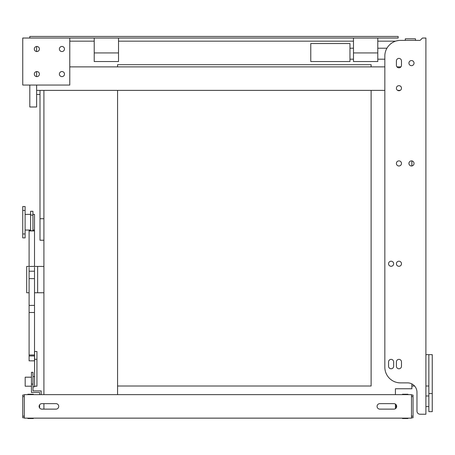 <?xml version="1.0" encoding="UTF-8"?>
<svg xmlns="http://www.w3.org/2000/svg" width="455" height="455" viewBox="0 0 455 455"><rect width="100%" height="100%" fill="white"/><g stroke="black" fill="none" stroke-linecap="round" stroke-linejoin="round"><path stroke-width="0.68" d="M69.774 85.057L69.774 38.032L22.75 38.032L22.75 85.057L69.774 85.057M61.937 76.633A2.548 2.548 0 0 0 64.144 72.811A2.548 2.548 0 0 0 59.73 72.811A2.548 2.548 0 0 0 61.937 76.633M61.937 51.551A2.548 2.548 0 0 0 64.144 47.73A2.548 2.548 0 0 0 59.73 47.73A2.548 2.548 0 0 0 61.937 51.551M36.855 76.633A2.548 2.548 0 0 0 39.062 72.811A2.548 2.548 0 0 0 34.654 72.811A2.548 2.548 0 0 0 36.855 76.633M36.855 51.551A2.548 2.548 0 0 0 39.062 47.73A2.548 2.548 0 0 0 34.654 47.73A2.548 2.548 0 0 0 36.855 51.551M425.903 414.226L425.903 38.032L422.456 38.032L420.101 40.381L400.508 40.381A15.675 15.675 0 0 0 384.833 56.056L384.833 367.202A15.675 15.675 0 0 0 400.508 382.877L407.561 382.877A9.407 9.407 0 0 1 416.968 392.278L416.968 411.087A3.134 3.134 0 0 0 420.101 414.226L425.903 414.226M396.396 60.959L396.396 65.27A2.548 2.548 0 0 0 398.944 67.812A2.548 2.548 0 0 0 401.486 65.27L401.486 60.959A2.548 2.548 0 0 0 398.944 58.411A2.548 2.548 0 0 0 396.396 60.959M398.944 266.294A2.548 2.548 0 0 0 401.145 262.472A2.548 2.548 0 0 0 396.737 262.472A2.548 2.548 0 0 0 398.944 266.294M391.107 266.294A2.548 2.548 0 0 0 393.308 262.472A2.548 2.548 0 0 0 388.9 262.472A2.548 2.548 0 0 0 391.107 266.294M398.944 165.978A2.548 2.548 0 0 0 401.145 162.156A2.548 2.548 0 0 0 396.737 162.156A2.548 2.548 0 0 0 398.944 165.978M411.479 165.978A2.548 2.548 0 0 0 413.686 162.156A2.548 2.548 0 0 0 409.272 162.156A2.548 2.548 0 0 0 411.479 165.978M398.944 90.738A2.548 2.548 0 0 0 401.145 86.916A2.548 2.548 0 0 0 396.737 86.916A2.548 2.548 0 0 0 398.944 90.738M411.479 65.656A2.548 2.548 0 0 0 413.686 61.84A2.548 2.548 0 0 0 409.272 61.84A2.548 2.548 0 0 0 411.479 65.656M396.396 361.913L396.396 366.218A2.548 2.548 0 0 0 398.944 368.766A2.548 2.548 0 0 0 401.486 366.218L401.486 361.913A2.548 2.548 0 0 0 398.944 359.365A2.548 2.548 0 0 0 396.396 361.913M393.649 366.218L393.649 361.913A2.548 2.548 0 0 0 391.107 359.365A2.548 2.548 0 0 0 388.559 361.913L388.559 366.218A2.548 2.548 0 0 0 391.107 368.766A2.548 2.548 0 0 0 393.649 366.218M25.099 210.455L25.099 237.885L22.75 237.885L22.75 206.536L25.099 206.536L25.099 210.455L22.75 210.455M24.32 396.589L22.75 396.589L22.75 395.025L24.32 395.025M24.32 417.753L22.75 417.753L22.75 416.183L24.32 416.183M22.75 396.589L22.75 416.183M27.846 394.24L27.846 394.633L27.846 394.24L33.329 394.24L33.329 394.633M33.329 418.145L33.329 418.537L27.846 418.537L27.846 418.145L27.846 418.537M411.479 395.025L413.049 395.025L413.049 396.589L411.479 396.589M411.479 416.183L413.049 416.183L413.049 417.753L411.479 417.753M413.049 416.183L413.049 396.589M402.47 394.24L402.47 394.633L402.47 394.24L407.953 394.24L407.953 394.633L407.953 394.24M407.953 418.537L407.953 418.145L407.953 418.537L402.47 418.537L402.47 418.145L402.47 418.537M41.871 409.13A2.741 2.741 0 0 1 39.13 406.389A2.741 2.741 0 0 1 41.871 403.642L55.982 403.642A2.741 2.741 0 0 1 58.723 406.389A2.741 2.741 0 0 1 55.982 409.13L41.871 409.13M379.817 403.642L393.928 403.642A2.741 2.741 0 0 1 396.669 406.389A2.741 2.741 0 0 1 393.928 409.13L379.817 409.13A2.741 2.741 0 0 1 377.076 406.389A2.741 2.741 0 0 1 379.817 403.642M411.479 418.145L24.32 418.145L24.32 394.633L411.479 394.633L411.479 418.145M41.166 394.633L41.166 390.908L33.016 390.908L33.016 372.332L31.452 372.332L31.452 392.477L39.602 392.477L39.602 394.633M39.602 404.853L39.602 407.925M396.197 404.853L396.197 407.925M43.913 90.386L43.913 394.633M29.802 85.057L29.802 106.999L36.622 106.999L36.622 85.057M36.622 46.467L36.622 51.54M36.622 71.549L36.622 76.622M36.622 90.386L384.833 90.386M397.647 90.386L400.235 90.386M405.291 40.381L405.291 38.817L415.478 38.817L415.478 40.381M69.774 66.874L384.833 66.874M396.965 66.874L400.918 66.874M43.913 403.642L43.913 409.13M117.583 90.386L117.583 394.633M34.506 292.747L37.64 292.747L37.64 266.437L26.669 266.437L26.669 292.747L29.097 292.747M43.913 292.747L37.64 292.747M37.64 266.437L43.913 266.437M118.522 38.032L118.522 61.544L94.225 61.544L94.225 38.032M411.872 160.911L411.872 165.944M411.872 383.923L411.872 388.752L395.412 388.752L395.412 394.633M395.617 41.166L377.781 41.166M353.484 41.166L118.522 41.166M69.774 41.166L94.225 41.166M395.412 404.085L395.412 408.692M371.121 66.874L371.121 64.678L117.583 64.678L117.583 66.874M371.121 90.386L371.121 386.011L117.583 386.011M69.774 38.032L398.159 38.032L398.159 36.463L29.802 36.463L29.802 38.032M353.484 38.032L353.484 52.922L353.484 48.219L349.958 48.219M386.932 48.219L377.781 48.219L377.781 61.544L353.484 61.544L353.484 52.922L377.781 52.922L377.781 38.032M118.522 52.922L94.225 52.922M43.913 240.234L39.994 240.234L39.994 90.386M36.622 94.464L39.994 94.464M349.958 43.521L310.771 43.521L310.771 61.544L349.958 61.544L349.958 43.521M432.25 393.547L432.25 411.656L428.855 411.656L428.855 354.661L432.25 354.661L432.25 393.547L428.855 393.547M425.903 354.661L428.855 354.661M411.872 386.011L414.573 386.011M425.903 386.011L428.855 386.011M30.587 230.725L30.587 211.296L32.936 211.296L32.936 230.725M30.587 211.296L32.936 211.296M32.936 230.048L34.506 230.048L34.506 214.373L32.936 214.373M29.097 266.437L29.097 230.725L34.506 230.725L34.506 266.437M34.506 267.364L34.506 360.832L29.097 360.832L29.097 267.364M34.506 360.832L29.097 360.832M34.586 386.176L36.935 386.204L36.935 351.516M34.586 351.516L34.586 386.796L33.016 386.796M31.452 377.195L25.179 377.195L25.179 386.204L31.452 386.204M22.75 233.967L25.099 233.967M31.452 384.088L33.016 384.088M43.913 218.713L39.994 218.713M34.506 230.93L29.097 230.93M29.097 271.22L34.506 271.22M34.506 355.958L29.097 355.958M29.097 354.991L34.506 354.991M34.506 312.5L29.097 312.5M29.097 305.407L34.506 305.407M34.506 278.631L29.097 278.631M30.587 215.101L32.936 215.101M34.586 359.308L36.935 359.308M30.587 214.373L25.099 214.373M30.587 230.048L25.099 230.048M349.958 59.195L353.484 59.195M384.833 59.195L377.781 59.195M425.903 406.599L428.855 406.599M425.903 395.981L428.855 395.981M34.506 230.725L29.097 230.725M36.935 386.204L34.586 386.204M36.935 351.493L34.586 351.493M33.016 376.603L34.586 376.603"/></g></svg>
